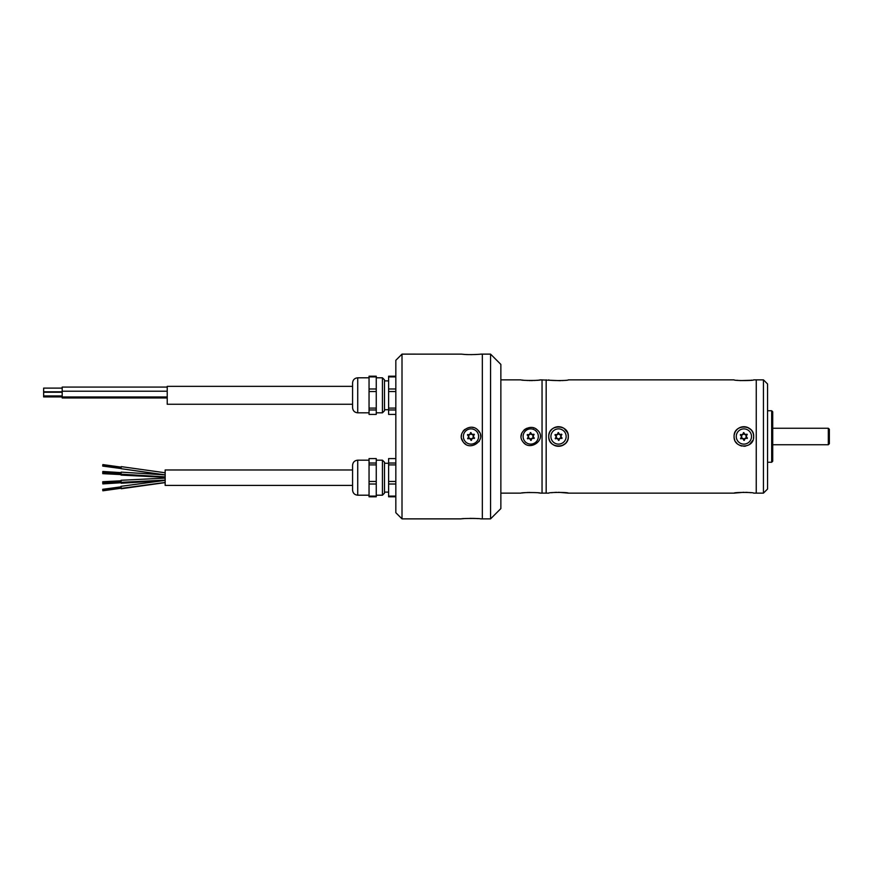 <?xml version="1.0" encoding="UTF-8"?>
<svg xmlns="http://www.w3.org/2000/svg" width="873" height="873" viewBox="0 0 873 873"><rect width="100%" height="100%" fill="white"/><g stroke="black" fill="none" stroke-linecap="round" stroke-linejoin="round"><path stroke-width="1.31" d="M461.315 354.122L463.028 354.285C467.786 355.016 480.925 354.318 480.674 354.122L482.343 354.122L482.343 518.878L490.561 518.878L490.561 354.122L482.343 354.122L482.343 518.878L480.674 518.878C480.979 518.322 461.031 518.322 461.315 518.878L402.006 518.878L402.006 354.122L461.511 354.143M490.561 354.122L500.862 364.412L500.862 508.588L490.561 518.878M539.623 379.973L538.936 380.061M537.408 380.235L536.535 380.322M500.862 379.864L521.039 379.864C520.886 380.65 540.583 380.65 540.398 379.864L560.433 380.683M500.862 493.136L521.039 493.136C520.854 492.35 540.562 492.35 540.398 493.136L542.046 493.136L542.046 379.864M535.094 380.432L534.167 380.486M532.65 380.552L530.577 380.573M529.693 380.573L529.016 380.552M527.739 380.508L527.052 380.475M522.971 380.115L522.381 380.05M538.663 492.907L539.579 493.016M522.218 492.972L523.604 492.809M524.084 492.765L525.655 492.623M527.03 492.525L528.351 492.47M529.06 492.448L529.693 492.427M524.88 443.637L523.931 442.884M521.039 436.653L521.77 433.084M523.942 430.105L525.328 429.058M526.081 428.632L526.943 428.25M533.283 427.857L534.167 428.119M535.826 428.883L537.233 429.876M537.321 429.942C529.998 422.532 515.878 432.899 522.818 441.662C529.955 452.29 547.72 438.879 537.321 429.942M533.501 437.908A2.488 2.488 0 0 1 533.327 434.798A2.488 2.488 0 0 1 530.555 433.39A2.488 2.488 0 0 1 527.947 435.092A2.488 2.488 0 0 1 528.121 438.202A2.488 2.488 0 0 1 530.893 439.61A2.488 2.488 0 0 1 533.501 437.908L534.047 438.486A2.062 2.062 0 0 0 531.199 440.341L530.675 440.374A2.062 2.062 0 0 0 527.63 438.835L527.347 438.388A2.062 2.062 0 0 0 527.161 434.994L527.39 434.514A2.062 2.062 0 0 0 530.249 432.659L530.773 432.626A2.062 2.062 0 0 0 533.807 434.165L534.101 434.612A2.062 2.062 0 0 0 534.287 438.006L534.047 438.486M530.893 439.61L531.199 440.341M528.121 438.202L527.63 438.835M527.947 435.092L527.161 434.994M530.555 433.39L530.249 432.659M533.327 434.798L533.807 434.165M524.346 440.669A7.617 7.617 0 0 0 537.517 439.937A7.617 7.617 0 0 0 530.304 428.894A7.617 7.617 0 0 0 524.346 440.669M542.046 493.125L546.171 493.125L546.171 379.864M829.35 429.287L829.35 443.713L828.324 444.739L828.324 428.261L829.35 429.287M772.714 411.783L772.714 461.217L771.688 462.243L771.688 410.757L772.714 411.783M743.709 433.39A2.488 2.488 0 0 1 741.101 435.092A2.488 2.488 0 0 1 741.275 438.202A2.488 2.488 0 0 1 744.047 439.61A2.488 2.488 0 0 1 746.655 437.908A2.488 2.488 0 0 1 746.48 434.798A2.488 2.488 0 0 1 743.709 433.39L743.927 432.626A2.062 2.062 0 0 0 746.972 434.165L747.255 434.612A2.062 2.062 0 0 0 747.452 438.006L747.212 438.486A2.062 2.062 0 0 0 744.353 440.341L743.829 440.374A2.062 2.062 0 0 0 740.795 438.835L740.5 438.388A2.062 2.062 0 0 0 740.315 434.994L740.555 434.514A2.062 2.062 0 0 0 743.403 432.659L743.927 432.626M767.563 410.757L771.688 410.757M558.349 433.39A2.488 2.488 0 0 1 555.752 435.092A2.488 2.488 0 0 1 555.926 438.202A2.488 2.488 0 0 1 558.698 439.61A2.488 2.488 0 0 1 561.306 437.908A2.488 2.488 0 0 1 561.132 434.798A2.488 2.488 0 0 1 558.349 433.39L558.578 432.626A2.062 2.062 0 0 0 561.612 434.165L561.906 434.612A2.062 2.062 0 0 0 562.092 438.006L561.852 438.486A2.062 2.062 0 0 0 559.004 440.341L558.469 440.374A2.062 2.062 0 0 0 555.435 438.835L555.152 438.388A2.062 2.062 0 0 0 554.955 434.994L555.195 434.514A2.062 2.062 0 0 0 558.043 432.659L558.578 432.626M741.101 435.092L740.315 434.994M741.275 438.202L740.5 438.388M744.047 439.61L743.829 440.374M746.655 437.908L747.212 438.486M746.48 434.798L747.255 434.612M767.563 383.978L767.563 489.022L763.449 493.136L763.449 379.864L767.563 383.978M555.752 435.092L554.955 434.994M555.926 438.202L555.152 438.388M558.698 439.61L558.469 440.374M561.306 437.908L561.852 438.486M561.132 434.798L561.906 434.612M750.256 432.331A7.617 7.617 0 0 0 737.085 433.063A7.617 7.617 0 0 0 744.298 444.106A7.617 7.617 0 0 0 750.256 432.331M546.171 493.136L548.746 493.136C548.135 492.208 568.912 492.208 568.312 493.136L734.095 493.136C733.495 492.208 754.272 492.208 753.661 493.136L756.258 493.125L756.258 379.864L763.449 379.864M564.907 432.331A7.617 7.617 0 0 0 551.725 433.063A7.617 7.617 0 0 0 558.949 444.106A7.617 7.617 0 0 0 564.907 432.331M734.095 436.5A9.778 9.778 0 0 0 734.28 438.399M753.475 438.421A9.778 9.778 0 0 0 744.844 426.766A9.778 9.778 0 0 0 734.291 434.579L734.837 432.768M548.746 379.864C548.146 380.792 568.912 380.781 568.312 379.864L734.095 379.864C733.495 380.792 754.272 380.792 753.661 379.864L756.258 379.875L756.236 493.136L763.449 493.136M566.719 431.153A9.778 9.778 0 0 1 555.381 445.765A9.778 9.778 0 0 1 550.754 430.553A9.778 9.778 0 0 1 566.653 431.055M753.661 436.5C754.272 423.885 733.495 423.874 734.095 436.5C733.484 449.104 754.261 449.148 753.661 436.5L753.475 434.579M751.937 380.137L750.824 380.29M750.78 380.29L740.162 380.595M738.405 380.442L736.965 380.29M735.753 431.066L736.954 429.592M740.151 427.454L741.974 426.908M747.626 427.464L750.802 429.581M753.661 436.544L753.432 438.595M752.919 440.254L749.525 444.488M745.717 446.103L743.84 446.278M741.93 446.081L740.02 445.492M737.118 443.56L735.743 441.934M734.815 440.188L734.357 438.726M745.793 492.317L747.659 492.416M749.318 492.547L750.802 492.71M734.095 493.136L743.883 492.285M562.277 380.584L563.969 380.453M548.931 438.421L549.488 440.232M550.394 441.934L551.594 443.408M554.792 445.546L556.614 446.092M558.524 446.278L560.444 446.092M562.277 445.536L565.442 443.419M566.653 441.934L567.559 440.243M568.116 438.421L568.312 436.511C568.912 449.115 548.146 449.126 548.746 436.5C548.124 423.896 568.901 423.852 568.312 436.5M568.312 436.456L568.083 434.405M567.559 432.746L564.176 428.512M560.368 426.897L558.491 426.722M556.581 426.919L554.661 427.508M551.758 429.44L550.394 431.066M549.466 432.812L548.997 434.274M556.614 492.317L554.748 492.416M553.089 492.547L551.605 492.71M568.312 493.136L558.524 492.285M62.19 396.931L43.65 396.931L43.65 392.239L62.19 392.239M62.19 391.813L43.65 391.813L43.65 388.114L62.19 388.114M102.719 482.06L102.818 482.747L102.719 482.06M102.752 489.775L102.861 490.801L121.151 488.236M112.475 473.122L102.818 472.631L102.763 473.657L120.976 474.585M102.861 464.578L121.194 467.142L121.052 468.168L102.719 465.604L102.861 464.578L102.719 466.084L120.976 468.539M102.719 472.206L102.828 471.475L102.719 472.206M112.475 482.256L102.763 482.878L102.828 483.904L121.041 482.747M102.719 489.349L102.861 490.32L102.719 489.349M121.052 481.132L121.151 481.82L102.818 482.747M121.052 473.373L121.161 472.642L121.052 473.373M102.719 489.306L121.063 486.839L121.194 487.854L102.861 490.32M167.223 397.957L62.19 397.957L62.19 387.077L167.223 387.077M120.976 480.805L121.031 481.831M121.096 487.865L121.271 488.749L165.161 482.605M120.987 473.952L121.129 475.043M121.151 467.142L121.009 468.157M121.041 472.631L120.976 473.657M165.161 474.159L165.019 474.836L120.987 468.67L163.818 474.825M120.976 481.831L121.194 483.26L163.818 480.554M120.998 486.839L121.14 487.865M121.074 480.281L165.161 478.12M165.161 476.865L121.063 474.181M120.987 486.326L165.019 480.401L165.161 480.979M352.572 404.264L167.223 404.264L167.223 386.346L352.572 386.346M352.572 469.969L165.161 469.969L165.161 485.41L352.572 485.41M352.572 407.669L352.572 382.952C352.878 379.82 354.602 378.107 357.723 377.802L357.723 412.82C354.602 412.514 352.878 410.79 352.572 407.669M352.572 468.954L352.572 465.331C352.878 462.21 354.602 460.486 357.723 460.18L357.723 495.198C354.602 494.893 352.878 493.18 352.572 490.048L352.572 468.954M369.05 408.095L369.05 388.987L376.263 388.987L376.263 414.413L369.05 414.413L369.05 408.095L376.263 408.095M369.05 388.987L369.05 376.208L376.263 376.208L376.263 388.987M369.05 496.104L369.05 481.449L376.263 481.449L376.263 496.792L369.05 496.792L369.05 496.104L376.263 496.104M369.05 481.449L369.05 463.028L376.263 463.028L376.263 481.449M369.05 463.028L369.05 458.587L376.263 458.587L376.263 463.028M376.263 409.972L369.05 409.972M376.263 391.551L369.05 391.551M376.263 376.896L369.05 376.896M376.263 484.013L369.05 484.013M376.263 464.905L369.05 464.905M376.263 412.82L382.439 412.82L382.439 377.802L376.263 377.802M376.263 495.198L382.439 495.198L382.439 460.18L376.263 460.18M382.439 377.802L384.502 379.864L384.502 410.757L382.439 412.82M382.439 460.18L384.502 462.243L384.502 493.136L382.439 495.198M471.169 439.61A2.488 2.488 0 0 1 473.777 437.908A2.488 2.488 0 0 1 473.603 434.798A2.488 2.488 0 0 1 470.831 433.39A2.488 2.488 0 0 1 468.223 435.092A2.488 2.488 0 0 1 468.397 438.202A2.488 2.488 0 0 1 471.169 439.61L470.94 440.374A2.062 2.062 0 0 0 467.906 438.835L467.622 438.388A2.062 2.062 0 0 0 467.426 434.994L467.666 434.514A2.062 2.062 0 0 0 470.514 432.659L471.049 432.626A2.062 2.062 0 0 0 474.083 434.165L474.377 434.612A2.062 2.062 0 0 0 474.563 438.006L474.323 438.486A2.062 2.062 0 0 0 471.475 440.341L470.94 440.374M473.777 437.908L474.563 438.006M473.603 434.798L474.377 434.612M470.831 433.39L471.049 432.626M468.223 435.092L467.666 434.514M468.397 438.202L467.622 438.388M395.829 376.208L388.616 376.208L388.616 414.413L395.829 414.413M395.829 458.587L388.616 458.587L388.616 496.792L395.829 496.792M388.616 409.972L395.829 409.972M395.829 408.095L388.616 408.095M388.616 391.551L395.829 391.551M395.829 388.987L388.616 388.987M388.616 376.896L395.829 376.896M395.829 496.104L388.616 496.104M388.616 484.013L395.829 484.013M395.829 481.449L388.616 481.449M388.616 464.905L395.829 464.905M395.829 463.028L388.616 463.028M464.622 440.669A7.617 7.617 0 0 0 477.793 439.937A7.617 7.617 0 0 0 470.58 428.894A7.617 7.617 0 0 0 464.622 440.669M402.006 518.878L395.829 512.702L395.829 360.298L402.006 354.122M462.406 354.231L464.076 354.373M465.702 354.482L467.186 354.547M467.328 354.558L467.873 354.58M470.907 354.634L471.846 354.624M474.53 354.558L476.363 354.471M477.062 354.427L477.651 354.383M473.275 427.595L472.719 427.475M464.873 429.407L464.196 429.985M464.174 429.996L463.006 431.327M461.49 434.765L461.315 436.62M461.544 438.453L463.094 441.782M464.371 443.178L465.593 444.106M479.037 441.596L480.499 438.235M480.674 436.402L480.456 434.547M479.855 432.801L477.651 429.854C488.007 438.912 470.165 452.694 463.028 441.705C456.175 432.877 470.263 422.172 477.651 429.854M477.651 518.617L476.833 518.551M475.479 518.475L474.552 518.442M474.17 518.42L469.87 518.376M463.203 518.704L462.581 518.758M772.714 444.739L828.324 444.739M772.714 428.261L828.324 428.261M767.563 462.243L771.688 462.243M62.19 395.949L43.65 395.949M121.096 480.794L102.763 481.721M121.161 472.642L102.828 471.475M121.096 473.668L102.763 472.511M62.19 396.975L167.223 396.975M62.19 391.213L167.223 391.213M121.183 482.333L165.161 480.117M121.074 475.098L165.106 477.324M121.271 466.629L165.161 472.773M121.194 472.129L165.161 474.901M121.26 488.367L165.161 482.453M357.723 412.82L369.05 412.82M357.723 377.802L369.05 377.802M357.723 495.198L369.05 495.198M357.723 460.18L369.05 460.18M384.502 409.732L388.616 409.732M384.502 380.89L388.616 380.89M384.502 492.11L388.616 492.11M384.502 463.268L388.616 463.268"/></g></svg>
